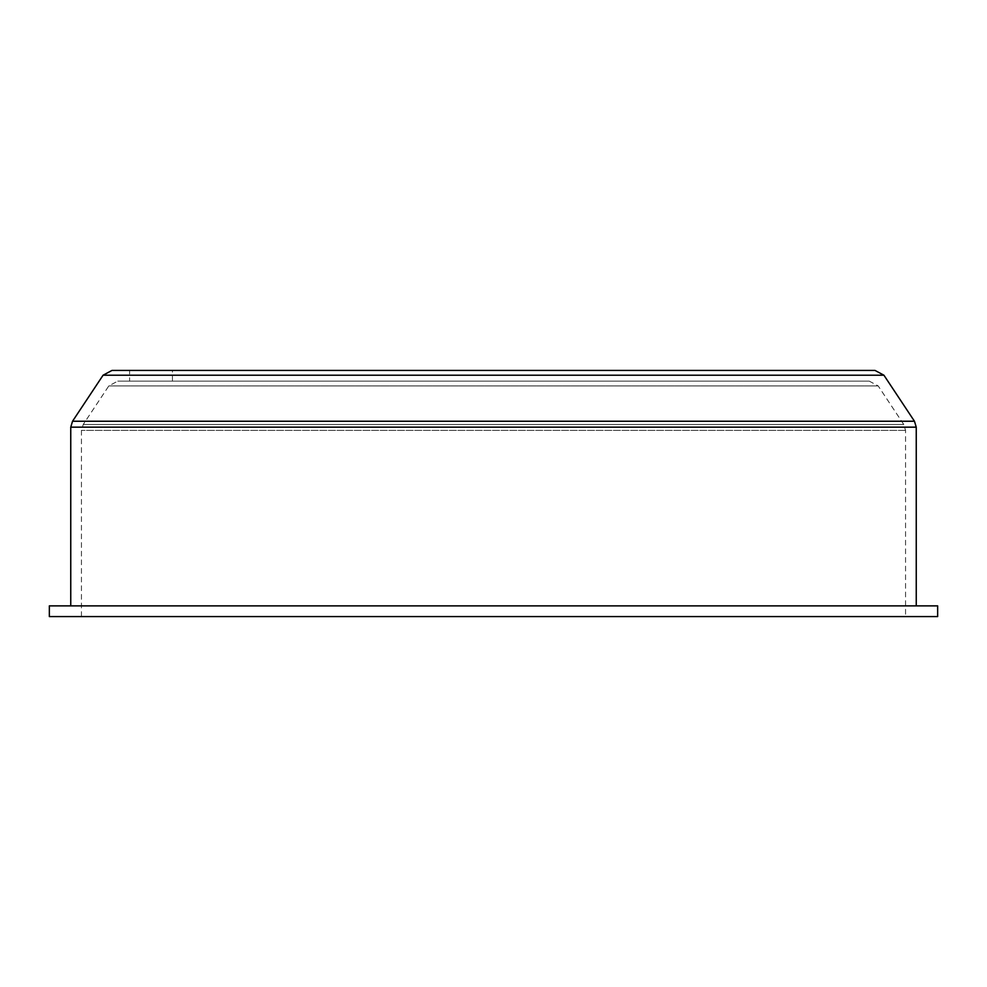 <?xml version="1.0" encoding="UTF-8"?>
<svg xmlns="http://www.w3.org/2000/svg" width="987" height="987" viewBox="0 0 987 987"><rect width="100%" height="100%" fill="white"/><g stroke="black" fill="none" stroke-linecap="round" stroke-linejoin="round"><path stroke-width="0.74" stroke-dasharray="4.93 3.7" d="M129.618 381.13L172.429 381.13L172.429 370.421L129.618 370.421L129.618 381.13L172.429 381.13M869.263 381.13L117.737 381.13L869.263 381.13L878.183 385.917L903.759 424.472L905.548 430.394L905.548 616.579L81.452 616.579L905.548 616.579M916.244 605.87L70.756 605.87L916.244 605.87M112 370.421L875 370.421M49.35 616.579L937.65 616.579M49.35 605.87L937.65 605.87M878.183 385.917L108.817 385.917L878.183 385.917M903.759 424.472L83.241 424.472L903.759 424.472M905.548 430.394L81.452 430.394L905.548 430.394M72.544 421.239L914.456 421.239M916.244 427.161L70.756 427.161M883.92 375.208L103.08 375.208M81.452 616.579L81.452 430.394L83.241 424.472L108.817 385.917L117.737 381.13"/><path stroke-width="1.48" d="M172.429 370.421L129.618 370.421M883.92 375.208L103.08 375.208L112 370.421L875 370.421L883.92 375.208L914.456 421.239L916.244 427.161L916.244 605.87M937.65 616.579L49.35 616.579L49.35 605.87L937.65 605.87L937.65 616.579M914.456 421.239L72.544 421.239L70.756 427.161L916.244 427.161M103.08 375.208L72.544 421.239M70.756 427.161L70.756 605.87"/></g></svg>
